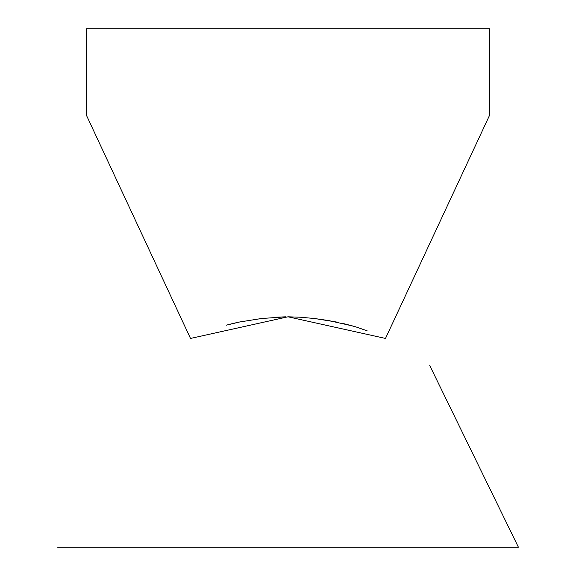 <?xml version="1.0" encoding="UTF-8"?>
<svg xmlns="http://www.w3.org/2000/svg" width="576" height="576" viewBox="0 0 576 576"><rect width="100%" height="100%" fill="white"/><g stroke="black" fill="none" stroke-linecap="round" stroke-linejoin="round"><path stroke-width="0.86" d="M275.522 317.232L285.797 316.814L261.374 318.528L239.594 321.998L226.433 325.145L232.034 323.698M367.164 330.826L355.687 326.83L343.483 323.582L352.476 325.922L328.702 320.566L314.633 318.528L300.485 317.232L288 316.8L300.485 317.232L314.633 318.528L336.773 322.07L314.633 318.528L300.485 317.232L288 316.8L300.485 317.232M86.4 28.8L489.6 28.8L489.6 115.2L385.495 338.443L288 316.8L190.505 338.443L86.4 115.2L86.4 28.8M336.773 322.07L314.633 318.528L300.485 317.232L288 316.8L300.485 317.232L314.633 318.528L336.773 322.07L314.633 318.528L300.485 317.232L288 316.8L300.485 317.232L314.633 318.528L336.773 322.07L314.633 318.528L300.485 317.232L288 316.8L300.485 317.232L314.633 318.528L336.773 322.07L314.633 318.528L300.485 317.232L288 316.8L300.485 317.232L314.633 318.528L336.773 322.07L314.633 318.528L300.485 317.232L288 316.8L300.485 317.232L314.633 318.528L336.773 322.07L314.633 318.528L300.485 317.232L288 316.8L300.485 317.232L314.633 318.528L336.773 322.07L314.633 318.528L300.485 317.232L288 316.8L300.485 317.232L314.633 318.528L336.773 322.07M352.476 325.922L343.483 323.582L352.476 325.922M231.984 323.712L231.61 323.806M237.665 322.402L231.487 323.842M57.6 547.2L518.4 547.2L57.6 547.2L518.4 547.2L429.754 365.566M489.6 547.2L86.4 547.2L489.6 547.2"/></g></svg>
